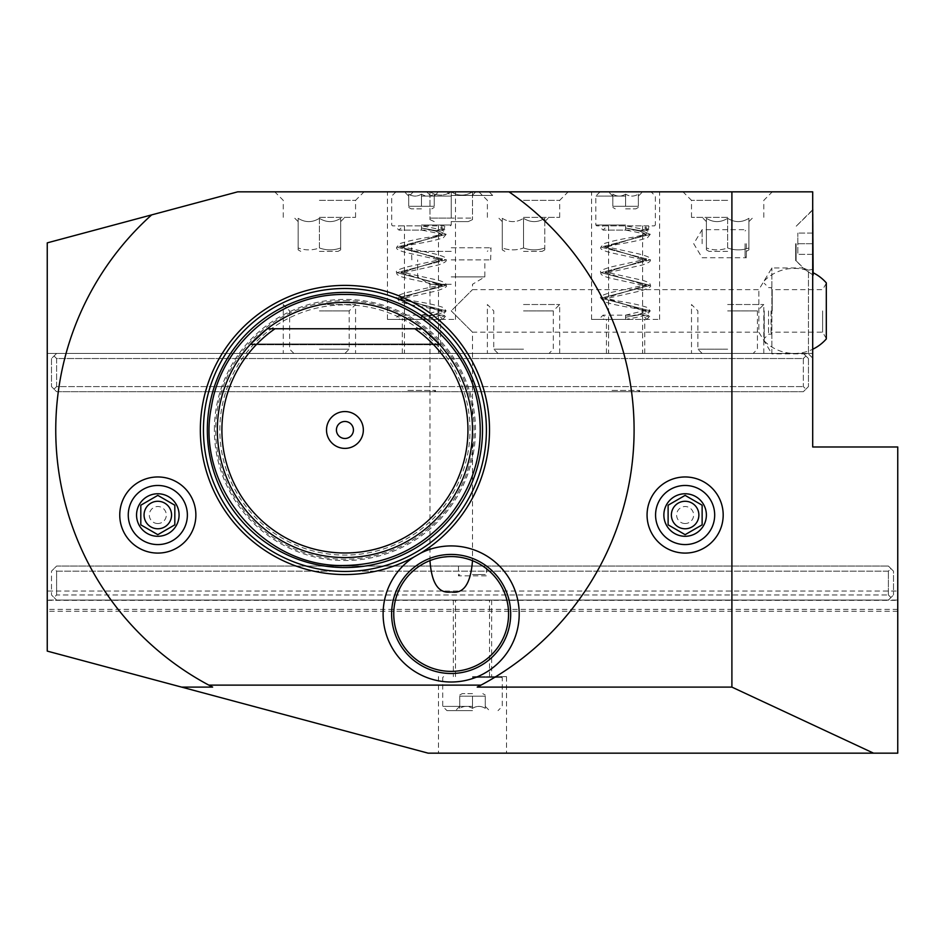 <?xml version="1.0" encoding="UTF-8"?>
<svg xmlns="http://www.w3.org/2000/svg" width="945" height="945" viewBox="0 0 945 945"><rect width="100%" height="100%" fill="white"/><g stroke="black" fill="none" stroke-linecap="round" stroke-linejoin="round"><path stroke-width="0.71" stroke-dasharray="4.72 3.54" d="M523.53 251.37L542.194 251.37L523.53 251.37M523.53 247.968C530.629 250.496 537.717 250.496 544.792 247.968C544.792 250.496 544.792 250.496 544.792 247.968C544.792 250.496 544.792 250.496 544.792 247.968C537.693 250.496 530.606 250.496 523.53 247.968C516.431 250.496 509.343 250.496 502.267 247.968C502.267 250.496 502.267 250.496 502.267 247.968C502.267 250.496 502.267 250.496 502.267 247.968C509.367 250.496 516.454 250.496 523.53 247.968L523.53 218.319C530.617 222.701 537.705 222.701 544.792 218.319L544.792 247.968L544.792 218.319C544.792 222.701 544.792 222.701 544.792 218.319C544.792 222.701 544.792 222.701 544.792 218.319C537.705 222.701 530.617 222.701 523.53 218.319L523.53 247.968M502.267 218.319C509.355 222.701 516.442 222.701 523.53 218.319C516.442 222.701 509.355 222.701 502.267 218.319L502.267 247.968L502.267 218.319C502.267 222.701 502.267 222.701 502.267 218.319C502.267 222.701 502.267 222.701 502.267 218.319M523.53 217.35L559.676 217.35L523.53 217.35M523.53 200.34L559.676 200.34L523.53 200.34M478.453 686.472A289.17 289.17 0 0 0 508.965 191.835L523.53 191.835M812.7 191.835L237.691 191.835L47.25 242.865L47.25 353.43L812.7 353.43L812.7 191.835M319.41 191.835L364.061 191.835L319.41 191.835M727.65 191.835L682.999 191.835L727.65 191.835M451.237 191.835L492.77 191.835L451.237 191.835C458.325 196.206 465.412 196.206 472.5 191.835L475.784 191.835L472.5 191.835C472.5 196.206 472.5 196.206 472.5 191.835C472.5 196.206 472.5 196.206 472.5 191.835C465.412 196.206 458.325 196.206 451.237 191.835L451.237 218.082L429.975 218.082L472.5 218.082L451.237 218.082L451.237 191.835C444.15 196.206 437.062 196.206 429.975 191.835L426.691 191.835L429.975 191.835C437.062 196.206 444.15 196.206 451.237 191.835M625.59 191.835L591.57 191.835L625.59 191.835M421.47 191.835L455.49 191.835L421.47 191.835M897.75 446.985L812.7 446.985L812.7 353.43L47.25 353.43L47.25 591.05L897.75 591.05L897.75 446.985M812.7 243.715L812.7 209.696L812.7 243.715M812.7 310.905L812.7 358.108L812.7 310.905M211.397 686.472A289.17 289.17 0 0 1 151.637 214.893M47.25 591.05L47.25 611.261L47.25 600.075L897.75 600.075L897.75 753.165L428.144 753.165L47.25 651.105L47.25 600.075L897.75 600.075L897.75 611.261L897.75 591.05M472.5 753.165L506.52 753.165L472.5 753.165M647.065 515.025A38.06 38.06 0 0 0 685.125 553.085A38.06 38.06 0 0 0 723.185 515.025A38.06 38.06 0 0 0 685.125 476.965A38.06 38.06 0 0 0 647.065 515.025M119.755 515.025A38.06 38.06 0 0 0 157.815 553.085A38.06 38.06 0 0 0 195.875 515.025A38.06 38.06 0 0 0 157.815 476.965A38.06 38.06 0 0 0 119.755 515.025M326.509 429.975A18.416 18.416 0 0 0 344.925 448.391A18.416 18.416 0 0 0 363.341 429.975A18.416 18.416 0 0 0 344.925 411.559A18.416 18.416 0 0 0 326.509 429.975M803.345 353.43L56.605 353.43L803.345 353.43L805.896 355.981L803.345 353.43M888.394 600.075L56.605 600.075L888.394 600.075L890.946 597.523L888.394 600.075M54.054 597.523L56.605 600.075L51.502 594.972L54.054 597.523L56.605 594.972L888.394 594.972L56.605 594.972L54.054 597.523M888.394 594.972L890.946 597.523L893.497 594.972L890.946 597.523L888.394 594.972L888.394 571.158L890.946 568.606L893.497 571.158L893.497 594.972L893.497 571.158L890.946 568.606L888.394 571.158L56.605 571.158L56.605 594.972L56.605 571.158L54.054 568.606L56.605 566.055L888.394 566.055L56.605 566.055L51.502 571.158L51.502 594.972L51.502 571.158L54.054 568.606L56.605 571.158L888.394 571.158L888.394 594.972M888.394 566.055L890.946 568.606L888.394 566.055M486.533 566.055L458.467 566.055L486.533 566.055L486.533 575.836L458.467 575.836L458.467 566.055M472.5 574.56L485.257 574.56L472.5 574.56M459.742 574.56L458.467 575.836L486.533 575.836L485.257 574.56M56.605 353.43L51.502 358.533L54.054 355.981L56.605 358.533L803.345 358.533L805.896 355.981L808.447 358.533L805.896 355.981L803.345 358.533L56.605 358.533L54.054 355.981L56.605 353.43M51.502 358.533L51.502 386.599L56.605 391.702L803.345 391.702L808.447 386.599L803.345 391.702L56.605 391.702L54.054 389.151L56.605 386.599L54.054 389.151L51.502 386.599L51.502 358.533M56.605 358.533L56.605 386.599L803.345 386.599L56.605 386.599L56.605 358.533M803.345 358.533L803.345 386.599L805.896 389.151L803.345 386.599L803.345 358.533M808.447 358.533L808.447 386.599L808.447 358.533M611.557 391.702L639.623 391.702L611.557 391.702L611.557 390.427L639.623 390.427L611.557 390.427L612.832 391.702L625.59 391.702L612.832 391.702M407.437 391.702L435.503 391.702L407.437 391.702L407.437 390.427L435.503 390.427L407.437 390.427L408.712 391.702L421.47 391.702L408.712 391.702M639.623 391.702L639.623 390.427L638.347 391.702L625.59 391.702L638.347 391.702M435.503 391.702L435.503 390.427L434.228 391.702L421.47 391.702L434.228 391.702M655.57 515.025A29.555 29.555 0 0 0 685.125 544.58A29.555 29.555 0 0 0 714.68 515.025A29.555 29.555 0 0 1 685.125 544.58A29.555 29.555 0 0 1 655.57 515.025A29.555 29.555 0 0 1 685.125 485.47A29.555 29.555 0 0 1 714.68 515.025A29.555 29.555 0 0 1 685.125 544.58A29.555 29.555 0 0 1 655.57 515.025A29.555 29.555 0 0 1 685.125 485.47A29.555 29.555 0 0 1 714.68 515.025A29.555 29.555 0 0 0 685.125 485.47A29.555 29.555 0 0 0 655.57 515.025M702.135 524.841L685.125 534.669L668.115 524.841M668.115 505.209L685.125 495.381L702.135 505.209M685.125 523.53A8.505 8.505 0 0 1 676.62 515.025A8.505 8.505 0 0 1 685.125 506.52A8.505 8.505 0 0 1 693.63 515.025A8.505 8.505 0 0 1 685.125 523.53M128.26 515.025A29.555 29.555 0 0 0 157.815 544.58A29.555 29.555 0 0 0 187.37 515.025A29.555 29.555 0 0 1 157.815 544.58A29.555 29.555 0 0 1 128.26 515.025A29.555 29.555 0 0 1 157.815 485.47A29.555 29.555 0 0 1 187.37 515.025A29.555 29.555 0 0 1 157.815 544.58A29.555 29.555 0 0 1 128.26 515.025A29.555 29.555 0 0 1 157.815 485.47A29.555 29.555 0 0 1 187.37 515.025A29.555 29.555 0 0 0 157.815 485.47A29.555 29.555 0 0 0 128.26 515.025M174.825 524.841L157.815 534.669L140.805 524.841M140.805 505.209L157.815 495.381L174.825 505.209M157.815 523.53A8.505 8.505 0 0 1 149.31 515.025A8.505 8.505 0 0 1 157.815 506.52A8.505 8.505 0 0 1 166.32 515.025A8.505 8.505 0 0 1 157.815 523.53M336.42 429.975A8.505 8.505 0 0 0 344.925 438.48A8.505 8.505 0 0 0 353.43 429.975A8.505 8.505 0 0 1 344.925 438.48A8.505 8.505 0 0 1 336.42 429.975A8.505 8.505 0 0 1 344.925 421.47A8.505 8.505 0 0 1 353.43 429.975A8.505 8.505 0 0 0 344.925 421.47A8.505 8.505 0 0 0 336.42 429.975A8.505 8.505 0 0 0 344.925 438.48A8.505 8.505 0 0 0 353.43 429.975A8.505 8.505 0 0 0 344.925 421.47A8.505 8.505 0 0 0 336.42 429.975M472.5 676.62L506.52 676.62L472.5 676.62M472.5 677.47L502.267 677.47L472.5 677.47M472.5 706.387L442.732 706.387L472.5 706.387M472.5 710.64L446.985 710.64L472.5 710.64M472.5 708.36C476.752 705.738 481.005 705.738 485.257 708.36C485.257 705.738 485.257 705.738 485.257 708.36C485.257 705.738 485.257 705.738 485.257 708.36C481.005 705.738 476.752 705.738 472.5 708.36C468.247 705.738 463.995 705.738 459.742 708.36C459.742 705.738 459.742 705.738 459.742 708.36C459.742 705.738 459.742 705.738 459.742 708.36C463.995 705.738 468.247 705.738 472.5 708.36L472.5 696.181L459.742 696.181L485.257 696.181L472.5 696.181L472.5 708.36M459.742 708.36L459.742 696.181L459.742 708.36M472.5 693.63L462.188 693.63L472.5 693.63M485.257 708.36L485.257 696.181L485.257 708.36M344.925 300.711A129.264 129.264 0 0 1 474.189 429.975A129.264 129.264 0 0 1 344.925 559.239A129.264 129.264 0 0 1 215.661 429.975A129.264 129.264 0 0 1 344.925 300.711M470.031 429.975A125.106 125.106 0 0 0 344.925 304.869A125.106 125.106 0 0 0 219.819 429.975A125.106 125.106 0 0 0 344.925 555.081A125.106 125.106 0 0 0 470.031 429.975M217.35 429.975A127.575 127.575 0 0 1 344.925 302.4A127.575 127.575 0 0 1 472.5 429.975A127.575 127.575 0 0 1 344.925 557.55A127.575 127.575 0 0 1 217.35 429.975M250.697 343.968L267.258 328.765L250.697 343.968L267.258 328.765L250.697 343.968L267.258 328.765L250.697 343.968L267.258 328.765L250.697 343.968L267.258 328.765L250.697 343.968L267.258 328.765L250.697 343.968L267.258 328.765L250.697 343.968L267.258 328.765L250.697 343.968L267.258 328.765L250.697 343.968L267.258 328.765L422.592 328.765L439.153 343.968L250.697 343.968L439.153 343.968L250.697 343.968L439.153 343.968L250.697 343.968L439.153 343.968L250.697 343.968L439.153 343.968L250.697 343.968L439.153 343.968L250.697 343.968L439.153 343.968L250.697 343.968L439.153 343.968L250.697 343.968L439.153 343.968L250.697 343.968L439.153 343.968L250.697 343.968L439.153 343.968L422.592 328.765L439.153 343.968M414.855 328.765L274.995 328.765M422.592 328.765L267.258 328.765L422.592 328.765M391.62 613.966A59.535 59.535 0 0 0 451.155 673.501A59.535 59.535 0 0 0 510.69 613.966A59.535 59.535 0 0 0 451.155 554.432A59.535 59.535 0 0 0 391.62 613.966M430.341 560.456L429.975 560.609A57.409 57.409 0 0 0 451.155 671.375A57.409 57.409 0 0 0 472.5 560.668L472.5 332.167L758.847 332.167L758.847 289.642L758.847 332.167L771.876 353.855L771.876 310.905L771.876 353.855L808.447 353.855L808.447 270.175C801.124 267.187 801.124 267.187 808.447 270.175C801.124 267.187 801.124 267.187 808.447 270.175L808.447 353.855L812.7 358.108M447.162 556.699L455.325 556.711M459.329 557.148L463.038 557.798M468.944 559.381L470.905 560.066M470.976 560.09L472.004 560.48M430.377 560.456L431.57 559.995M433.542 559.322L436.2 558.542M439.472 557.763L443.181 557.113M451.237 310.905C478.572 338.239 480.485 340.153 451.237 310.905C478.572 338.239 480.485 340.153 451.237 310.905C478.572 283.571 480.485 281.657 451.237 310.905C478.572 283.571 480.485 281.657 451.237 310.905M451.237 284.291L429.975 284.291L451.237 284.291M451.237 276.885L484.832 276.885L451.237 276.885M451.237 259.875L490.644 259.875L451.237 259.875M451.237 195.438L492.652 195.438L451.237 195.438M451.237 247.767L491.022 247.767L451.237 247.767M451.237 251.37L415.174 251.37L451.237 251.37M472.5 191.835L472.5 219.618L472.5 191.835M429.975 191.835L429.975 219.618L429.975 191.835C429.975 196.206 429.975 196.206 429.975 191.835C429.975 196.206 429.975 196.206 429.975 191.835M451.237 221.602L468.247 221.602L451.237 221.602M771.876 310.905L771.876 267.955L771.876 310.905M812.7 269.337L808.447 270.175L812.7 269.337M795.69 243.715L795.69 260.725L795.69 243.715M796.115 243.715L796.115 260.725L796.115 243.715M813.125 275.089L813.125 272.762L813.125 275.089C802.624 267.896 802.624 267.896 813.125 275.089C802.624 267.896 802.624 267.896 813.125 275.089L813.125 209.696M813.125 243.715L797.816 243.715L797.816 233.084L797.816 254.347L797.816 243.715L813.125 243.715M813.125 233.084L797.816 233.084L813.125 233.084M813.125 254.347L797.816 254.347L813.125 254.347M764.221 310.905L764.221 340.932L764.221 310.905M826.308 338.936L826.308 282.874M768.557 310.905L768.557 334.211L768.557 310.905M771.025 310.905L771.025 334.211L771.025 310.905M772.207 310.905L772.207 289.642L772.207 310.905M822.622 310.905L822.622 332.167L822.622 310.905M319.41 200.34L355.556 200.34L319.41 200.34M319.41 217.35L355.556 217.35L319.41 217.35M319.41 218.319C326.497 222.701 333.585 222.701 340.672 218.319C340.672 222.701 340.672 222.701 340.672 218.319C340.672 222.701 340.672 222.701 340.672 218.319C333.585 222.701 326.497 222.701 319.41 218.319C312.322 222.701 305.235 222.701 298.147 218.319C298.147 222.701 298.147 222.701 298.147 218.319C298.147 222.701 298.147 222.701 298.147 218.319C305.235 222.701 312.322 222.701 319.41 218.319L319.41 247.968C312.311 250.496 305.223 250.496 298.147 247.968C305.247 250.496 312.334 250.496 319.41 247.968C326.509 250.496 333.597 250.496 340.672 247.968C340.672 250.496 340.672 250.496 340.672 247.968C340.672 250.496 340.672 250.496 340.672 247.968C333.573 250.496 326.486 250.496 319.41 247.968L319.41 218.319M298.147 218.319L298.147 247.968C298.147 250.496 298.147 250.496 298.147 247.968C298.147 250.496 298.147 250.496 298.147 247.968L298.147 218.319M319.41 251.37L338.074 251.37L319.41 251.37M340.672 218.319L340.672 247.968L340.672 218.319M727.65 200.34L691.504 200.34L727.65 200.34M727.65 217.35L691.504 217.35L727.65 217.35M727.65 218.319C734.737 222.701 741.825 222.701 748.912 218.319C748.912 222.701 748.912 222.701 748.912 218.319C748.912 222.701 748.912 222.701 748.912 218.319C741.825 222.701 734.737 222.701 727.65 218.319C720.562 222.701 713.475 222.701 706.387 218.319C706.387 222.701 706.387 222.701 706.387 218.319C706.387 222.701 706.387 222.701 706.387 218.319C713.475 222.701 720.562 222.701 727.65 218.319L727.65 247.968C720.551 250.496 713.463 250.496 706.387 247.968C713.487 250.496 720.574 250.496 727.65 247.968C734.749 250.496 741.837 250.496 748.912 247.968C748.912 250.496 748.912 250.496 748.912 247.968C748.912 250.496 748.912 250.496 748.912 247.968C741.813 250.496 734.726 250.496 727.65 247.968L727.65 218.319M706.387 218.319L706.387 247.968C706.387 250.496 706.387 250.496 706.387 247.968C706.387 250.496 706.387 250.496 706.387 247.968L706.387 218.319M727.65 251.37L708.986 251.37L727.65 251.37M748.912 218.319L748.912 247.968L748.912 218.319M646.77 319.41L648.766 317.284L646.77 315.157L644.774 317.284L646.77 319.41L648.128 319.41L646.002 317.284L648.128 315.157L650.255 317.284L648.128 319.41L603.052 319.41L605.178 317.284L603.052 315.157L600.925 317.284L603.052 319.41L659.61 319.41L591.57 319.41L625.59 319.41C642.6 316.421 647.171 314.756 647.561 314.224L650.243 310.893L647.455 307.527C641.017 305.259 631.201 303.085 618.006 300.994C602.839 297.923 604.576 296.943 604.871 297.439L604.894 298.844L640.45 290.989C648.719 288.308 651.979 286.441 650.243 285.378C650.881 283.618 648.211 281.905 642.222 280.228L604.883 271.912L605.178 272.632L646.002 259.875L605.178 247.106L646.002 234.372L640.048 231.171L625.602 227.981C625.602 225.264 625.602 225.264 625.602 227.981C625.602 225.264 625.602 225.264 625.602 227.981C625.602 230.698 625.602 230.698 625.602 227.981C625.602 230.698 625.602 230.698 625.602 227.981L643.072 231.182L650.255 234.372L643.072 231.182L625.602 227.981L640.048 231.171L646.002 234.372L646.309 233.651C646.604 233.155 648.329 234.124 633.256 237.195C620.038 239.286 610.198 241.459 603.737 243.727L600.937 247.106C599.201 249.161 604.268 251.417 616.14 253.874L646.274 260.56L646.285 259.178L612.088 266.714C602.745 269.207 599.024 271.18 600.925 272.632L650.255 259.887L600.925 247.106L650.255 234.372L600.925 247.106L650.255 259.887L600.925 272.632C600.028 274.723 603.89 276.731 612.549 278.645L646.285 286.075L646.274 284.693L612.088 292.241C602.756 294.71 599.047 296.683 600.937 298.159L603.725 301.526C609.856 303.723 619.353 305.837 632.193 307.857C648.542 311.118 646.64 312.145 646.309 311.614L605.178 298.159L646.002 285.378L605.178 272.632L646.002 259.875L605.178 247.106L645.967 234.856C646.498 234.797 642.836 233.131 625.602 230.107L603.052 230.107L648.128 230.107L646.77 230.107L644.774 227.981L646.77 225.855L648.766 227.981L646.77 230.107M625.59 353.43L606.454 353.43L625.59 353.43M421.47 353.43L440.606 353.43L421.47 353.43M442.65 319.41L444.646 317.284L442.65 315.157L440.654 317.284L442.65 319.41L444.008 319.41L441.882 317.284L444.008 315.157L446.135 317.284L444.008 319.41L398.932 319.41L401.058 317.284L398.932 315.157L396.805 317.284L398.932 319.41L455.49 319.41L387.45 319.41L421.47 319.41C438.48 316.421 443.051 314.756 443.441 314.224L446.123 310.893L443.335 307.527C436.897 305.259 427.081 303.085 413.886 300.994C398.719 297.923 400.456 296.943 400.751 297.439L400.774 298.844L436.33 290.989C444.599 288.308 447.859 286.441 446.123 285.378C446.761 283.618 444.091 281.905 438.102 280.228L400.763 271.912L401.058 272.632L441.882 259.875L401.058 247.106L441.882 234.372L435.928 231.171L421.482 227.981C421.482 225.264 421.482 225.264 421.482 227.981C421.482 225.264 421.482 225.264 421.482 227.981C421.482 230.698 421.482 230.698 421.482 227.981C421.482 230.698 421.482 230.698 421.482 227.981L438.952 231.182L446.135 234.372L438.952 231.182L421.482 227.981L435.928 231.171L441.882 234.372L442.189 233.651C442.484 233.155 444.209 234.124 429.136 237.195C415.918 239.286 406.078 241.459 399.617 243.727L396.817 247.106C395.081 249.161 400.148 251.417 412.02 253.874L442.154 260.56L442.165 259.178L407.968 266.714C398.625 269.207 394.904 271.18 396.805 272.632L446.135 259.887L396.805 247.106L446.135 234.372L396.805 247.106L446.135 259.887L396.805 272.632C395.908 274.723 399.77 276.731 408.429 278.645L442.165 286.075L442.154 284.693L407.968 292.241C398.636 294.71 394.927 296.683 396.817 298.159L399.605 301.526C405.736 303.723 415.233 305.837 428.073 307.857C444.422 311.118 442.52 312.145 442.189 311.614L401.058 298.159L441.882 285.378L401.058 272.632L441.882 259.875L401.058 247.106L441.847 234.856C442.378 234.797 438.716 233.131 421.482 230.107L398.932 230.107L444.008 230.107L442.65 230.107L440.654 227.981L442.65 225.855L444.646 227.981L442.65 230.107M646.77 315.157L603.052 315.157L625.578 315.157L646.285 310.196L640.048 314.083L625.578 317.284L643.049 314.083L650.255 310.893L643.049 314.083L625.578 317.284C625.578 320.001 625.578 320.001 625.578 317.284C625.578 320.001 625.578 320.001 625.578 317.284C625.578 314.567 625.578 314.567 625.578 317.284C625.578 314.567 625.578 314.567 625.578 317.284L640.048 314.083L646.002 310.893L605.178 298.159L646.002 285.378L605.178 272.632L604.883 273.341L642.127 265.061C648.518 262.911 651.223 261.186 650.243 259.875C652.144 258.41 648.412 256.426 639.033 253.957L604.894 246.409L604.871 247.826C604.54 248.334 602.792 247.318 618.585 244.153C631.614 242.097 641.253 239.959 647.49 237.715L650.243 234.372L647.538 231.029C647.408 230.651 643.309 228.973 625.602 225.855L654.507 225.855L596.673 225.855L625.59 225.855L603.052 225.855L600.925 227.981L603.052 230.107L605.178 227.981L603.052 225.855L648.128 225.855L650.255 227.981L648.128 230.107L646.002 227.981L648.128 225.855L646.77 225.855M625.59 225.004L595.822 225.004L625.59 225.004M625.59 196.087L595.822 196.087L625.59 196.087M625.59 194.115C621.337 196.749 617.085 196.749 612.832 194.115C612.832 196.749 612.832 196.749 612.832 194.115C612.832 196.749 612.832 196.749 612.832 194.115C617.085 196.749 621.337 196.749 625.59 194.115C629.842 196.749 634.095 196.749 638.347 194.115C638.347 196.749 638.347 196.749 638.347 194.115C638.347 196.749 638.347 196.749 638.347 194.115C634.095 196.749 629.842 196.749 625.59 194.115L625.59 206.293L638.347 206.293L612.832 206.293L625.59 206.293L625.59 194.115M638.347 194.115L638.347 206.293L638.347 194.115M625.59 208.845L635.902 208.845L625.59 208.845M612.832 194.115L612.832 206.293L612.832 194.115M442.65 315.157L398.932 315.157L421.458 315.157L442.165 310.196L435.928 314.083L421.458 317.284L438.929 314.083L446.135 310.893L438.929 314.083L421.458 317.284C421.458 320.001 421.458 320.001 421.458 317.284C421.458 320.001 421.458 320.001 421.458 317.284C421.458 314.567 421.458 314.567 421.458 317.284C421.458 314.567 421.458 314.567 421.458 317.284L435.928 314.083L441.882 310.893L401.058 298.159L441.882 285.378L401.058 272.632L400.763 273.341L438.007 265.061C444.398 262.911 447.103 261.186 446.123 259.875C448.024 258.41 444.292 256.426 434.913 253.957L400.774 246.409L400.751 247.826C400.42 248.334 398.672 247.318 414.465 244.153C427.494 242.097 437.133 239.959 443.37 237.715L446.123 234.372L443.418 231.029C443.288 230.651 439.189 228.973 421.482 225.855L392.553 225.855L421.47 225.855L398.932 225.855L396.805 227.981L398.932 230.107L401.058 227.981L398.932 225.855L444.008 225.855L446.135 227.981L444.008 230.107L441.882 227.981L444.008 225.855L442.65 225.855M421.47 225.004L451.237 225.004L421.47 225.004M421.47 196.087L451.237 196.087L421.47 196.087M421.47 194.115C417.217 196.749 412.965 196.749 408.712 194.115C408.712 196.749 408.712 196.749 408.712 194.115C408.712 196.749 408.712 196.749 408.712 194.115C412.965 196.749 417.217 196.749 421.47 194.115C425.722 196.749 429.975 196.749 434.228 194.115C434.228 196.749 434.228 196.749 434.228 194.115C434.228 196.749 434.228 196.749 434.228 194.115C429.975 196.749 425.722 196.749 421.47 194.115L421.47 206.293L434.228 206.293L408.712 206.293L421.47 206.293L421.47 194.115M434.228 194.115L434.228 206.293L434.228 194.115M421.47 208.845L411.158 208.845L421.47 208.845M408.712 194.115L408.712 206.293L408.712 194.115M319.41 353.43L355.556 353.43L319.41 353.43M319.41 349.178L349.178 349.178L319.41 349.178M319.41 304.526L355.556 304.526L319.41 304.526M319.41 310.905L349.178 310.905L319.41 310.905M523.53 353.43L559.676 353.43L523.53 353.43M523.53 304.526L559.676 304.526L523.53 304.526M523.53 310.905L553.297 310.905L523.53 310.905M523.53 349.178L493.762 349.178L523.53 349.178M727.65 353.43L763.796 353.43L727.65 353.43M727.65 304.526L763.796 304.526L727.65 304.526M727.65 310.905L757.418 310.905L727.65 310.905M727.65 349.178L697.882 349.178L727.65 349.178M472.5 600.075L491.636 600.075L472.5 600.075M746.361 243.715L746.361 257.749L746.361 243.715M745.085 243.715L745.085 256.473L745.085 243.715M702.135 243.715L702.135 229.682L702.135 243.715M650.255 310.893L600.925 298.159L650.255 285.378L600.925 272.632L650.255 285.378L600.925 298.159L650.255 310.893M446.135 310.893L396.805 298.159L446.135 285.378L396.805 272.632L446.135 285.378L396.805 298.159L446.135 310.893M897.75 609.395L47.25 609.395M47.25 600.37L897.75 600.37M214.373 429.975A130.552 130.552 0 0 1 344.925 299.423A130.552 130.552 0 0 1 475.477 429.975A130.552 130.552 0 0 1 344.925 560.527A130.552 130.552 0 0 1 214.373 429.975M542.194 251.37L544.792 249.87M504.866 251.37L502.267 249.87M502.267 221.602L498.015 217.35M544.792 221.602L549.045 217.35M559.676 217.35L559.676 200.34L568.181 191.835M487.384 217.35L487.384 200.34L478.879 191.835M897.75 611.261L47.25 611.261M506.52 676.62L506.52 753.165M438.48 676.62L438.48 753.165M501.417 676.62L502.267 677.47L502.267 706.387L498.015 710.64M443.583 676.62L442.732 677.47L442.732 706.387L446.985 710.64M485.257 706.387L489.51 710.64M459.742 706.387L455.49 710.64M462.188 693.63L459.742 695.047M482.812 693.63L485.257 695.047M250.023 344.724L439.827 344.724L250.023 344.724M429.975 560.609L429.975 284.291L417.643 276.885L417.643 259.875M764.221 280.878A42.525 42.525 0 0 1 805.175 269.786L796.115 260.725L802.919 267.955L771.876 267.955L758.847 289.642L472.5 289.642L472.5 284.291L484.832 276.885L484.832 259.875M489.156 191.835L492.652 195.438L492.77 191.835M490.644 259.875L491.022 247.767L487.301 251.37M413.319 191.835L409.823 195.438L409.705 191.835M411.831 259.875L411.453 247.767L415.174 251.37M472.5 195.119L475.784 191.835M429.975 195.119L426.691 191.835M468.247 221.602L472.5 219.618M434.228 221.602L429.975 219.618M812.7 209.696L795.69 226.705L812.7 210.121M764.221 340.932A42.525 42.525 0 0 0 812.7 349.26M826.308 283.264L822.622 289.642L772.207 289.642L771.025 287.599L768.557 287.599L764.221 283.264M826.308 338.546L822.622 332.167L772.207 332.167L771.025 334.211L768.557 334.211L764.221 338.546M283.264 217.35L283.264 200.34L274.759 191.835M340.672 221.602L344.925 217.35M298.147 221.602L293.895 217.35M300.746 251.37L298.147 249.87M338.074 251.37L340.672 249.87M355.556 217.35L355.556 200.34L364.061 191.835M691.504 217.35L691.504 200.34L682.999 191.835M748.912 221.602L753.165 217.35M706.387 221.602L702.135 217.35M708.986 251.37L706.387 249.87M746.314 251.37L748.912 249.87M763.796 217.35L763.796 200.34L772.301 191.835M659.61 319.41L659.61 191.835M591.57 319.41L591.57 191.835M644.726 353.43L644.726 319.41M440.606 353.43L440.606 319.41M402.334 353.43L402.334 319.41M455.49 319.41L455.49 191.835M387.45 319.41L387.45 191.835M606.454 353.43L606.454 319.41M608.58 225.855L608.58 353.43M642.6 225.855L642.6 353.43M654.507 225.855L655.357 225.004L655.357 196.087L651.105 191.835M600.075 191.835L595.822 196.087L595.822 225.004L596.673 225.855M612.832 196.087L608.58 191.835M638.347 196.087L642.6 191.835M635.902 208.845L638.347 207.427M615.278 208.845L612.832 207.427M404.46 225.855L404.46 353.43M438.48 225.855L438.48 353.43M450.387 225.855L451.237 225.004L451.237 196.087L446.985 191.835M395.955 191.835L391.702 196.087L391.702 225.004L392.553 225.855M408.712 196.087L404.46 191.835M434.228 196.087L438.48 191.835M431.782 208.845L434.228 207.427M411.158 208.845L408.712 207.427M344.925 353.43L349.178 349.178L349.178 310.905L355.556 304.526L355.556 353.43M293.895 353.43L289.642 349.178L289.642 310.905L283.264 304.526L283.264 353.43M559.676 353.43L559.676 304.526L553.297 310.905L553.297 349.178L549.045 353.43M498.015 353.43L493.762 349.178L493.762 310.905L487.384 304.526L487.384 353.43M763.796 353.43L763.796 304.526L757.418 310.905L757.418 349.178L753.165 353.43M702.135 353.43L697.882 349.178L697.882 310.905L691.504 304.526L691.504 353.43M489.51 676.62L489.51 600.075M455.49 676.62L455.49 600.075M491.636 600.075L491.636 676.62M453.364 600.075L453.364 676.62M745.085 256.473L746.361 257.749L702.135 257.749L693.701 243.715L702.135 229.682L746.361 229.682L745.085 230.958"/><path stroke-width="1.42" d="M523.53 191.835L237.691 191.835L47.25 242.865L47.25 651.105L181.617 687.109L212.625 687.109A289.17 289.17 0 0 1 211.397 686.472M731.902 191.835L731.902 687.109L477.225 687.109L481.005 685.125A289.17 289.17 0 0 0 508.965 191.835L812.7 191.835L812.7 446.985L897.75 446.985L897.75 753.165L428.144 753.165L181.617 687.109M731.902 687.109L873.558 753.165M151.637 214.893A289.17 289.17 0 0 0 208.845 685.125L212.625 687.109M481.005 685.125L208.845 685.125M195.875 515.025A38.06 38.06 0 0 1 157.815 553.085A38.06 38.06 0 0 1 119.755 515.025A38.06 38.06 0 0 1 157.815 476.965A38.06 38.06 0 0 1 195.875 515.025M489.51 429.975A144.585 144.585 0 0 1 420.619 553.156A68.04 68.04 0 0 1 519.195 613.966A68.04 68.04 0 0 1 451.155 682.006A68.04 68.04 0 0 1 413.756 557.125A144.585 144.585 0 0 1 200.34 429.975A144.585 144.585 0 0 1 344.925 285.39A144.585 144.585 0 0 1 489.51 429.975M714.68 515.025A29.555 29.555 0 0 1 685.125 544.58A29.555 29.555 0 0 1 655.57 515.025A29.555 29.555 0 0 1 685.125 485.47A29.555 29.555 0 0 1 714.68 515.025M685.125 536.287A21.262 21.262 0 0 1 663.862 515.025A21.262 21.262 0 0 1 685.125 493.762A21.262 21.262 0 0 1 706.387 515.025A21.262 21.262 0 0 1 685.125 536.287M685.125 495.381L668.115 505.209L668.115 524.841L685.125 534.669L702.135 524.841L702.135 505.209L685.125 495.381M702.135 505.209L702.135 524.841L701.533 525.196M685.125 501.275A13.75 13.75 0 0 1 698.875 515.025A13.75 13.75 0 0 1 685.125 528.775A13.75 13.75 0 0 1 671.375 515.025A13.75 13.75 0 0 1 685.125 501.275M668.115 524.841L668.115 505.209L668.717 504.854M647.065 515.025A38.06 38.06 0 0 1 685.125 476.965A38.06 38.06 0 0 1 723.185 515.025A38.06 38.06 0 0 1 685.125 553.085A38.06 38.06 0 0 1 647.065 515.025M478.453 686.472A289.17 289.17 0 0 1 477.225 687.109M187.37 515.025A29.555 29.555 0 0 1 157.815 544.58A29.555 29.555 0 0 1 128.26 515.025A29.555 29.555 0 0 1 157.815 485.47A29.555 29.555 0 0 1 187.37 515.025M157.815 536.287A21.262 21.262 0 0 1 136.552 515.025A21.262 21.262 0 0 1 157.815 493.762A21.262 21.262 0 0 1 179.077 515.025A21.262 21.262 0 0 1 157.815 536.287M157.815 495.381L140.805 505.209L140.805 524.841L157.815 534.669L174.825 524.841L174.825 505.209L157.815 495.381M174.825 505.209L174.825 524.841L174.223 525.196M157.815 501.275A13.75 13.75 0 0 1 171.565 515.025A13.75 13.75 0 0 1 157.815 528.775A13.75 13.75 0 0 1 144.065 515.025A13.75 13.75 0 0 1 157.815 501.275M140.805 524.841L140.805 505.209L141.407 504.854M420.619 553.156L413.756 557.125M217.35 429.975A127.575 127.575 0 0 0 344.925 557.55A127.575 127.575 0 0 0 422.592 328.765A127.575 127.575 0 0 0 217.35 429.975M250.697 343.968L267.258 328.765L274.995 328.765A123.015 123.015 0 0 0 344.925 552.99A123.015 123.015 0 0 0 414.855 328.765L267.258 328.765M439.153 343.968L422.592 328.765L414.855 328.765L422.592 328.765M326.509 429.975A18.416 18.416 0 0 1 344.925 411.559A18.416 18.416 0 0 1 363.341 429.975A18.416 18.416 0 0 1 344.925 448.391A18.416 18.416 0 0 1 326.509 429.975M336.42 429.975A8.505 8.505 0 0 1 344.925 421.47A8.505 8.505 0 0 1 353.43 429.975A8.505 8.505 0 0 1 344.925 438.48A8.505 8.505 0 0 1 336.42 429.975M391.62 613.966A59.535 59.535 0 0 1 451.155 554.432A59.535 59.535 0 0 1 510.69 613.966A59.535 59.535 0 0 1 451.155 673.501A59.535 59.535 0 0 1 391.62 613.966M508.564 613.966A57.409 57.409 0 0 1 451.155 671.375A57.409 57.409 0 0 1 393.746 613.966A57.409 57.409 0 0 1 451.155 556.558A57.409 57.409 0 0 1 508.564 613.966M472.5 560.668C470.716 583.738 463.629 594.169 451.237 591.948C438.657 593.921 431.57 583.478 429.975 560.609M455.325 556.711L459.329 557.148M463.038 557.798L466.216 558.566M466.275 558.589L468.944 559.381M431.57 559.995L433.542 559.322M436.2 558.542L439.472 557.763M443.181 557.113L447.162 556.699M812.7 210.121L813.125 275.089M813.125 272.762A42.525 42.525 0 0 1 826.308 282.874L826.308 338.936A42.525 42.525 0 0 1 812.7 349.26M203.447 429.975A141.478 141.478 0 0 0 344.925 571.453A141.478 141.478 0 0 0 486.403 429.975A141.478 141.478 0 0 0 344.925 288.497A141.478 141.478 0 0 0 203.447 429.975M207.345 429.975A137.58 137.58 0 0 0 344.925 567.555A137.58 137.58 0 0 0 482.505 429.975A137.58 137.58 0 0 0 344.925 292.395A137.58 137.58 0 0 0 207.345 429.975M344.925 294.486C407.389 293.34 466.05 341.098 477.591 402.499C485.506 445.556 475.63 484.041 447.954 517.966C420.537 548.832 386.198 564.661 344.925 565.464C263.785 568.099 194.906 486.155 211.456 406.681C221.224 343.46 280.948 293.245 344.925 294.486"/></g></svg>
